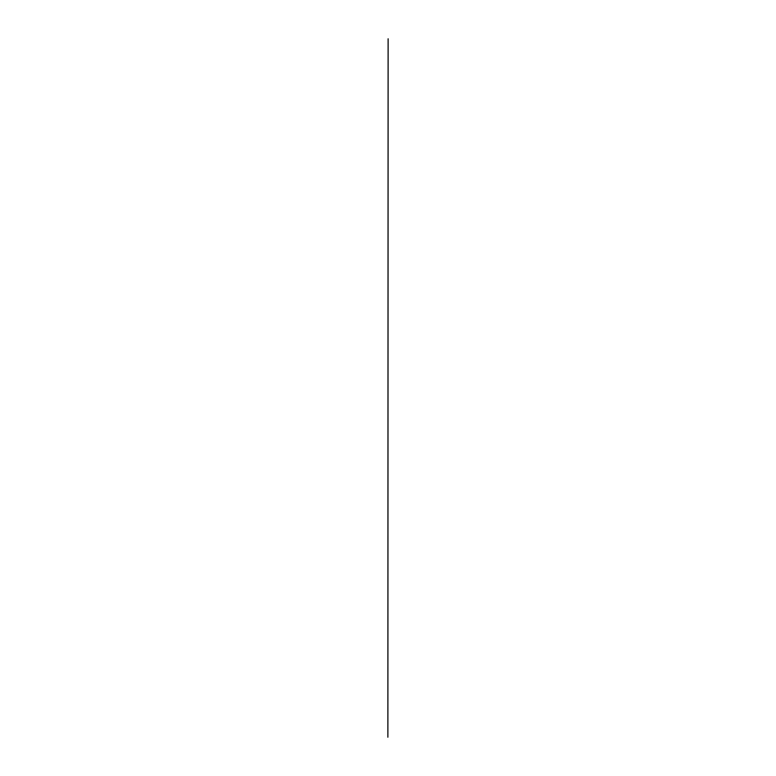 <?xml version="1.0" encoding="UTF-8"?>
<svg xmlns="http://www.w3.org/2000/svg" width="776" height="776" viewBox="0 0 776 776"><rect width="100%" height="100%" fill="white"/><g stroke="black" fill="none" stroke-linecap="round" stroke-linejoin="round"><path stroke-width="1.16" d="M387.874 737.2L388.126 38.8L387.874 737.2"/></g></svg>
